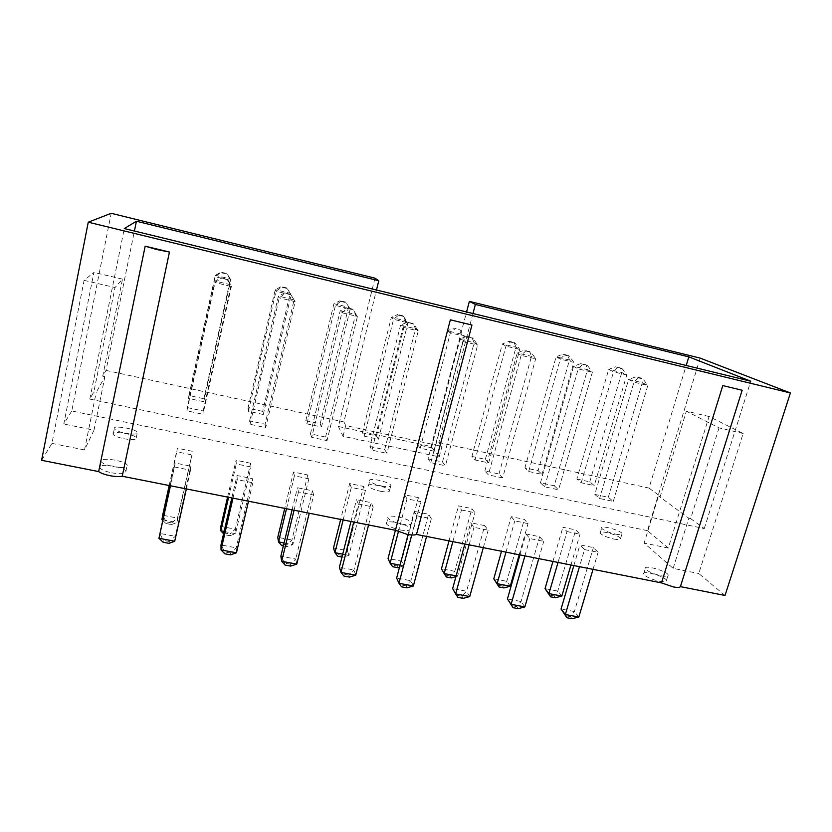 <?xml version="1.0" encoding="UTF-8"?>
<svg xmlns="http://www.w3.org/2000/svg" width="832" height="832" viewBox="0 0 832 832"><rect width="100%" height="100%" fill="white"/><g stroke="black" fill="none" stroke-linecap="round" stroke-linejoin="round"><path stroke-width="0.62" stroke-dasharray="4.16 3.12" d="M725.026 595.462L698.776 573.529L743.153 433.493L709.062 416.51L668.273 548.049L647.442 530.66L700.149 358.114M647.442 530.66L71.76 410.977L111.197 213.304M374.951 278.148L338.406 426.494L431.153 446.493L466.575 311.958M338.406 426.494L343.044 436.301L439.202 456.862L431.153 446.493M439.202 456.862L441.99 446.368L345.706 425.568L343.876 421.949L376.48 290.014M472.971 313.518L438.849 442.53L441.99 446.368M343.044 436.301L345.706 425.568M71.76 410.977L63.783 424.008L93.891 272.418L84.094 280.363L51.948 443.373L41.6 460.304M668.273 548.049L644.134 543.098L673.15 568.37L698.776 573.529M51.948 443.373L84.521 449.925L93.985 430.206L63.783 424.008M418.33 497.63L404.664 494.822L406.983 498.836L420.815 501.665L418.33 497.63L401.617 561.101L388.045 558.501L392.673 566.717M461.458 509.974L474.999 512.741L471.89 508.612L458.505 505.866L461.458 509.974L452.858 541.632M511.222 516.672L514.79 520.874L528.05 523.578L524.337 519.366L511.222 516.672L501.519 551.252M615.389 534.113C619.975 534.986 622.19 534.82 622.045 533.645C621.286 530.41 599.945 524.67 601.63 528.143C603.387 530.327 607.974 532.324 615.389 534.113M567.018 531.544L579.998 534.196L575.713 529.901L562.869 527.27L567.018 531.544L558.022 562.432M484.713 525.606L470.683 522.766L473.949 527.301L488.145 530.161L484.713 525.606L466.565 591.23L452.65 588.609L457.912 597.366M525.907 533.936L529.849 538.564L543.733 541.362L539.635 536.713L525.907 533.936L519.948 554.902M584.522 549.578L598.114 552.313L593.382 547.581L579.946 544.866L584.522 549.578L579.467 566.675M416.78 515.788L431.309 518.71L428.563 514.259L414.211 511.358L416.78 515.788L411.715 534.966M381.826 486.044C388.024 487.167 391.04 486.938 390.863 485.358C389.719 481.78 367.588 477.069 369.699 480.875C371.155 482.789 375.201 484.505 381.826 486.044M401.7 524.129C408.585 525.304 411.871 524.898 411.58 522.902C410.082 518.388 385.362 513.25 387.941 518.003C389.688 520.385 394.274 522.423 401.7 524.129M661.128 575.806C666.037 576.69 668.377 576.42 668.158 574.995C667.212 570.991 643.302 564.335 645.289 568.62C647.4 571.366 652.683 573.758 661.128 575.806M349.658 483.548L351.312 487.458L365.456 490.35L363.626 486.418L349.658 483.548L340.662 519.438M358.311 504.015L373.173 507L371.145 502.642L356.481 499.678L358.311 504.015L353.746 522.028M174.595 467.002L190.518 470.215L190.892 466.201L175.178 463.018L170.466 485.784M192.265 451.277L177.351 448.219L176.821 451.807L191.932 454.896L177.445 518.066L162.666 515.226L166.13 521.83L165.88 523.505L171.475 524.566L171.694 522.891L166.13 521.83M250.63 463.247L236.049 460.252L236.278 463.954L251.056 466.97L250.63 463.247L235.3 529.173L220.844 526.396L224.401 532.958L224.432 534.664L229.902 535.704L229.85 533.988L224.401 532.958M237.006 475.519L237.266 479.627L252.824 482.768L252.356 478.629L237.006 475.519L231.837 497.921M313.695 495.019L312.426 490.776L297.419 487.739L298.49 491.962L313.695 495.019L309.234 513.23M293.467 472.025L294.424 475.842L308.88 478.795L307.746 474.958L293.467 472.025L284.731 508.383M124.966 433.17C133.297 434.616 137.436 434.356 137.394 432.411C135.928 428.657 111.769 424.861 114.306 428.823C115.523 430.414 119.08 431.86 124.966 433.17M113.069 466.627C122.668 468.166 127.379 467.678 127.202 465.15C125.226 460.408 97.999 456.664 101.182 461.625C102.617 463.549 106.579 465.223 113.069 466.627M709.062 416.51L686.338 411.185L660.286 496.34L658.528 495.966L644.134 543.098M743.153 433.493L719.014 427.887L686.338 411.185M673.15 568.37L688.802 518.222L658.528 495.966M719.014 427.887L690.664 518.617L688.802 518.222M690.664 518.617L704.267 528.59L89.814 399.09L93.839 391.955L115.003 287.539L122.502 279.126L102.731 376.189L105.997 370.406L134.42 231.036M105.997 370.406L343.876 421.949M89.814 399.09L124.301 228.571M704.267 528.59L750.745 381.202M438.849 442.53L649.012 488.072L686.213 365.477M649.012 488.072L660.286 496.34M102.731 376.189L104.905 376.667L96.19 392.454L93.839 391.955M538.117 470.704L542.027 474.365L528.694 471.494L524.93 467.865L538.117 470.704L569.462 360.006L556.098 356.814L560.331 359.133L573.841 362.357L569.462 360.006L567.871 355.368L562.838 354.162L564.45 355.014L560.331 359.133L528.694 471.494M471.89 456.446L485.358 459.347L488.665 462.894L475.041 459.971L471.89 456.446L502.362 343.97L505.95 346.143L519.761 349.44L516.006 347.235L502.362 343.97L508.966 341.245L510.338 342.046L505.95 346.143L475.041 459.971M376.428 435.885L378.435 439.223L364.198 436.166L362.367 432.858L376.428 435.885L405.579 320.84L391.321 317.429L393.557 319.311L407.992 322.754L405.579 320.84L403.01 315.827L397.634 314.538L398.507 315.224L393.557 319.311L364.198 436.166M434.148 451.194L420.222 448.198L417.716 444.777L431.475 447.741L434.148 451.194L464.495 336.242L461.396 334.183L447.439 330.845L450.372 332.873L464.495 336.242L460.314 330.044L453.908 328.037L460.314 330.044M203.736 401.7L188.521 398.434L188.906 395.502L203.923 398.736L203.736 401.7L230.662 280.415L230.495 278.99L215.249 275.34L215.207 276.723L230.662 280.415L226.814 273.562L221.073 272.178L215.207 276.723L188.521 398.434M263.276 414.492L248.394 411.289L248.009 408.231L262.694 411.393L263.276 414.492L291.117 294.85L290.17 293.249L275.257 289.692L276.016 291.242L291.117 294.85L286.874 287.966L290.17 293.249L262.694 411.393M320.185 423.769L321.485 426.993L306.946 423.862L305.812 420.68L320.185 423.769L348.514 307.195L333.934 303.711L335.452 305.438L350.22 308.963L345.592 302.047L340.101 300.737L340.694 301.361L335.452 305.438L306.946 423.862M187.335 407.597L203.164 410.966L202.966 414.263L186.909 410.852L187.335 407.597L215.093 281.06L215.051 282.599L231.369 286.478L231.192 284.887L215.093 281.06L221.239 277.753L227.354 279.76L231.369 286.478L202.966 414.263M265.075 424.164L265.72 427.596L250.047 424.268L249.61 420.867L265.075 424.164L294.102 299.863L278.387 296.119L279.24 297.856L295.162 301.642L290.649 294.33L284.731 292.916L291.034 294.965L295.162 301.642L265.72 427.596M369.918 446.493L384.686 449.644L386.901 453.336L371.946 450.154L369.918 446.493L400.566 325.187L403.052 327.278L418.236 330.886L415.553 328.754L400.566 325.187L407.264 322.182L413.899 324.293L418.236 330.886L386.901 453.336M311.709 437.362L310.461 433.826L325.572 437.05L327.018 440.617L311.709 437.362L341.879 312.738L357.438 316.441L355.545 314.475L340.194 310.825L341.879 312.738L347.381 308.412L353.194 309.806L357.438 316.441L327.018 440.617M554.247 485.763L558.574 489.798L544.596 486.824L540.436 482.82L554.247 485.763L587.527 369.678L573.529 366.35L578.209 368.909L592.374 372.268L587.527 369.678L585.957 364.853L580.684 363.594L587.766 365.81L592.374 372.268L558.574 489.798M502.632 477.911L488.342 474.874L484.858 470.974L498.982 473.99L502.632 477.911L535.662 358.8L531.502 356.346L517.182 352.945L521.165 355.347L535.662 358.8L531.138 352.29L524.202 350.106L525.72 350.99L521.165 355.347L488.342 474.874M428.033 458.869L442.478 461.947L445.432 465.764L430.81 462.654L428.033 458.869L459.545 339.227L462.8 341.484L477.63 345.01L474.198 342.711L459.545 339.227L466.409 336.305L473.2 338.458L477.63 345.01L445.432 465.764M594.797 494.395L608.306 497.276L613.267 501.415L599.602 498.514L594.797 494.395L628.618 379.454L633.963 382.158L647.816 385.445L642.314 382.71L628.618 379.454L635.918 376.792L637.946 377.78L633.963 382.158L599.602 498.514M576.867 479.055L589.784 481.832L594.277 485.586L581.214 482.778L576.867 479.055L608.702 369.387L613.538 371.831L626.766 374.993L621.785 372.518L608.702 369.387L615.566 366.818L622.346 368.898L626.766 374.993L594.277 485.586M84.094 280.363L115.003 287.539M84.521 449.925L96.19 392.454M122.502 279.126L93.891 272.418M93.985 430.206L104.905 376.667M395.408 530.275L404.664 494.822M400.057 565.136L403.863 565.864L401.617 561.101L396.978 565.895L391.872 564.918M399.516 567.185L403.863 565.864L420.815 501.665M398.382 531.731L406.983 498.836M456.144 575.858L457.621 576.15L474.999 512.741M449.02 540.873L458.505 505.866M455.926 576.628L457.621 576.15L454.75 571.303L441.47 568.755L446.399 576.961M451.422 577.918L450.372 576.087L454.75 571.303L471.89 508.612M505.991 552.136L514.79 520.874M510.266 586.206L506.802 581.298L493.792 578.802M503.942 587.922L502.663 586.071L506.802 581.298L524.337 519.366M519.199 554.757L528.05 523.578M613.902 539.063C618.488 539.926 620.714 539.75 620.568 538.543C619.819 535.257 598.499 529.526 600.163 533.052C601.91 535.267 606.497 537.274 613.902 539.063M570.96 564.99L579.998 534.196M552.947 561.423L562.869 527.27M561.829 596.066L557.794 591.084L545.043 588.64M555.381 597.73L553.894 595.847L557.794 591.084L575.713 529.901M464.859 544.003L470.683 522.766M469.737 596.565L466.565 591.23L462.01 596.336L456.778 595.358M483.298 547.654L488.145 530.161M469.123 544.846L473.949 527.301M524.909 555.88L529.849 538.564M524.878 606.913L521.061 601.505L507.437 598.936M518.18 608.639L516.776 606.59L521.061 601.505L539.635 536.713M538.772 558.626L543.733 541.362M593.029 569.358L598.114 552.313M573.851 565.562L579.946 544.866M578.833 617.032L574.392 611.551L561.059 609.045M572 618.696L570.357 616.626L574.392 611.551L593.382 547.581M426.577 536.432L431.309 518.71M408.106 534.539L414.211 511.358M413.358 585.998L410.873 580.736L396.656 578.053L401.575 586.83M406.952 587.839L406.047 585.853L410.873 580.736L428.563 514.259M380.484 491.265C386.682 492.378 389.698 492.138 389.532 490.526C388.409 486.886 366.288 482.206 368.378 486.065C369.834 487.999 373.87 489.736 380.484 491.265M400.171 529.942C407.056 531.107 410.353 530.681 410.062 528.653C408.585 524.066 383.895 518.95 386.443 523.786C388.18 526.198 392.756 528.247 400.171 529.942M659.433 581.277C664.331 582.161 666.682 581.87 666.463 580.424C665.538 576.358 641.67 569.702 643.614 574.038C645.726 576.826 650.998 579.238 659.433 581.277M343.158 519.938L351.312 487.458M342.711 554.174L348.951 555.37L347.35 550.68L333.497 548.028L337.792 556.265M365.456 490.35L348.951 555.37L343.023 557.263L342.451 555.485L347.35 550.68L363.626 486.418M368.576 524.961L373.173 507M350.969 521.487L356.481 499.678M355.722 575.182L353.954 570.003L339.404 567.258L343.97 576.066M349.461 577.096L348.826 575.13L353.954 570.003L371.145 502.642M186.358 488.925L190.518 470.215M170.196 485.732L175.178 463.018M174.73 541.237L175.302 536.328L159.734 533.395L163.384 540.394L163.114 542.246M169 543.348L169.239 541.486L175.302 536.328L190.892 466.201M169.166 485.524L177.351 448.219M162.729 519.771L176.925 522.486L177.445 518.066L171.694 522.891M171.475 524.566L176.925 522.486L191.932 454.896M169.416 485.576L176.821 451.807M227.583 497.078L236.049 460.252M224.089 531.502L235.518 533.686L235.3 529.173L229.85 533.988M229.902 535.704L235.518 533.686L251.056 466.97M228.613 497.286L236.278 463.954M232.991 498.15L237.266 479.627M236.454 552.812L236.205 547.81L220.99 544.939L224.744 551.886L224.775 553.779M230.537 554.85L230.474 552.958L236.205 547.81L252.356 478.629M248.508 501.218L252.824 482.768M296.764 564.127L295.745 559.031L312.426 490.776M294.06 510.224L298.49 491.962M292.084 509.839L297.419 487.739M290.67 566.103L290.316 564.169L295.745 559.031L280.862 556.223L284.721 563.118L285.054 565.053M286.51 508.737L294.424 475.842M284.076 542.974L292.854 544.648L291.928 540.041L277.774 537.326L281.726 545.584M308.88 478.795L292.854 544.648L287.071 546.603L286.749 544.856L291.928 540.041L307.746 474.958M123.812 438.714C132.132 440.138 136.271 439.858 136.24 437.871C134.784 434.054 110.635 430.31 113.173 434.335C114.379 435.947 117.926 437.403 123.812 438.714M111.769 472.836C121.358 474.365 126.079 473.834 125.902 471.266C123.958 466.44 96.751 462.769 99.913 467.802C101.338 469.758 105.29 471.432 111.769 472.836M542.027 474.365L573.841 362.357L569.504 356.231L567.871 355.368M524.93 467.865L556.098 356.814L562.838 354.162M485.358 459.347L516.006 347.235L514.103 342.472L508.966 341.245M488.665 462.894L519.761 349.44L515.497 343.283L514.103 342.472M378.435 439.223L407.992 322.754L403.01 315.827M362.367 432.858L391.321 317.429L397.634 314.538M420.222 448.198L450.372 332.873L455.042 328.786M431.475 447.741L461.396 334.183L459.16 329.295M417.716 444.777L447.439 330.845L453.908 328.037M203.923 398.736L230.495 278.99L226.814 273.562M188.906 395.502L215.249 275.34L221.073 272.178M248.394 411.289L276.016 291.242L281.57 287.186L287.217 288.538M248.009 408.231L275.257 289.692L281.258 286.624L281.57 287.186M321.485 426.993L350.22 308.963L345.592 302.047M305.812 420.68L333.934 303.711L340.101 300.737M203.164 410.966L231.192 284.887L227.313 279.198L221.239 277.753M186.909 410.852L215.051 282.599L221.26 278.304M249.61 420.867L278.387 296.119L284.731 292.916M250.047 424.268L279.24 297.856L285.085 293.54M384.686 449.644L415.553 328.754L412.911 323.523L407.264 322.182M371.946 450.154L403.052 327.278L408.221 322.941M310.461 433.826L340.194 310.825L346.726 307.715L347.381 308.412M325.572 437.05L355.545 314.475L352.508 309.098L346.726 307.715M540.436 482.82L573.529 366.35L580.684 363.594M544.596 486.824L578.209 368.909L582.473 364.541M498.982 473.99L531.502 356.346L529.589 351.395M484.858 470.974L517.182 352.945L524.202 350.106M442.478 461.947L474.198 342.711L471.921 337.626L466.409 336.305M430.81 462.654L462.8 341.484L467.657 337.126M608.306 497.276L642.314 382.71L641.066 378.019L635.918 376.792M613.267 501.415L647.816 385.445L643.126 379.018L641.066 378.019M589.784 481.832L621.785 372.518L620.495 367.994L615.566 366.818M581.214 482.778L613.538 371.831L617.406 367.713M397.8 567.694L396.978 565.895M450.372 576.087L445.37 575.13M502.663 586.071L497.765 585.135M553.894 595.847L549.099 594.932M463.174 598.354L462.01 596.336M516.776 606.59L511.649 605.634M570.357 616.626L565.344 615.69M406.047 585.853L400.691 584.844M342.451 555.485L337.241 554.497M341.983 557.066L343.023 557.263M348.826 575.13L343.356 574.111M169.239 541.486L163.384 540.394M162.614 520.281L165.88 523.505M223.579 533.749L224.432 534.664M230.474 552.958L224.744 551.886M290.316 564.169L284.721 563.118M286.749 544.856L281.424 543.837M283.369 545.896L287.071 546.603M564.45 355.014L569.504 356.231M510.338 342.046L515.497 343.283M398.507 315.224L403.894 316.524M221.083 272.678L226.855 274.071M286.874 287.966L281.258 286.624M340.694 301.361L346.216 302.692M227.354 279.76L227.313 279.198M291.034 294.965L290.649 294.33M413.899 324.293L412.911 323.523M353.194 309.806L352.508 309.098M587.766 365.81L585.957 364.853M525.72 350.99L531.138 352.29M473.2 338.458L471.921 337.626M637.946 377.78L643.126 379.018M622.346 368.898L620.495 367.994M620.568 538.543L622.045 533.645M600.163 533.052L601.63 528.143M389.532 490.526L390.863 485.358M368.378 486.065L369.699 480.875M410.062 528.653L411.58 522.902M386.443 523.786L387.941 518.003M666.463 580.424L668.158 574.995M643.614 574.038L645.289 568.62M136.24 437.871L137.394 432.411M113.173 434.335L114.306 428.823M125.902 471.266L127.202 465.15M99.913 467.802L101.182 461.625"/><path stroke-width="1.25" d="M376.48 290.014L378.768 280.738L374.951 278.148L111.197 213.304L88.265 222.196L790.4 392.964L700.149 358.114L469.362 301.371L466.575 311.958M88.265 222.196L41.6 460.304L98.665 471.588C100.963 473.242 104.697 474.594 109.855 475.665C115.034 476.642 119.163 476.83 122.231 476.247L395.45 530.275L407.025 534.342C411.611 535.194 414.773 535.226 416.51 534.446L661.471 582.889L673.306 586.903C677.394 587.662 679.765 587.579 680.41 586.633L725.026 595.462L790.4 392.964M378.768 280.738L136.427 221.229L124.301 228.571L750.745 381.202L688.823 356.876L475.374 304.46L469.362 301.371M475.374 304.46L472.971 313.518M145.174 246.189L156.978 249.59L169.447 252.044L145.174 246.189L98.665 471.588M169.447 252.044L122.231 476.247M450.351 319.831L471.962 325.052L450.351 319.831L395.45 530.275M471.962 325.052L416.51 534.446M722.8 385.58L742.154 390.25L722.8 385.58L661.471 582.889M742.154 390.25L680.41 586.633M134.42 231.036L136.427 221.229M686.213 365.477L688.823 356.876M400.057 565.136L390.135 563.243L388.045 558.501L395.408 530.275M399.516 567.185L397.8 567.694L392.673 566.717L390.135 563.243L398.382 531.731M449.02 540.873L441.47 568.755L444.184 573.581L456.144 575.858M455.926 576.628L451.422 577.918L446.399 576.961L444.184 573.581L452.858 541.632M501.519 551.252L493.792 578.802L497.11 583.69L505.991 552.136M493.792 578.802L499.023 586.986L497.11 583.69L510.266 586.206L519.199 554.757M552.947 561.423L545.043 588.64L548.933 593.601L561.829 596.066L570.96 564.99M545.043 588.64L550.566 596.814L548.933 593.601L558.022 562.432M483.298 547.654L469.737 596.565L455.645 593.923L452.65 588.609L464.859 544.003M469.737 596.565L463.174 598.354L457.912 597.366L455.645 593.923L469.123 544.846M519.948 554.902L507.437 598.936L511.098 604.323L524.909 555.88M507.437 598.936L513.032 607.672L511.098 604.323L524.878 606.913L538.772 558.626M573.851 565.562L561.059 609.045L565.344 614.505L578.833 617.032L593.029 569.358M561.059 609.045L566.966 617.76L565.344 614.505L579.467 566.675M408.106 534.539L396.656 578.053L398.954 583.294L413.358 585.998L426.577 536.432M413.358 585.998L406.952 587.839L401.575 586.83L398.954 583.294L411.715 534.966M340.662 519.438L333.497 548.028L334.932 552.687L343.158 519.938M341.983 557.066L337.792 556.265L334.932 552.687L342.711 554.174M350.969 521.487L339.404 567.258L340.995 572.416L355.722 575.182L368.576 524.961M355.722 575.182L349.461 577.096L343.97 576.066L340.995 572.416L353.746 522.028M170.196 485.732L158.954 538.273L174.73 541.237L186.358 488.925M174.73 541.237L169 543.348L163.114 542.246L158.954 538.273L170.466 485.784M162.729 519.771L161.949 519.626L162.666 515.226L169.166 485.524M162.614 520.281L161.949 519.626L169.416 485.576M224.089 531.502L220.875 530.889L220.844 526.396L227.583 497.078M223.579 533.749L220.875 530.889L228.613 497.286M231.837 497.921L220.99 544.939L221.031 549.921L232.991 498.15M236.454 552.812L230.537 554.85L224.775 553.779L221.031 549.921L236.454 552.812L248.508 501.218M292.084 509.839L280.862 556.223L281.694 561.298L296.764 564.127L309.234 513.23M296.764 564.127L290.67 566.103L285.054 565.053L281.694 561.298L294.06 510.224M284.731 508.383L277.774 537.326L278.522 541.913L286.51 508.737M283.369 545.896L281.726 545.584L278.522 541.913L284.076 542.974M510.266 586.206L503.942 587.922L499.023 586.986M561.829 596.066L555.381 597.73L550.566 596.814M524.878 606.913L518.18 608.639L513.032 607.672M578.833 617.032L572 618.696L566.966 617.76"/></g></svg>
